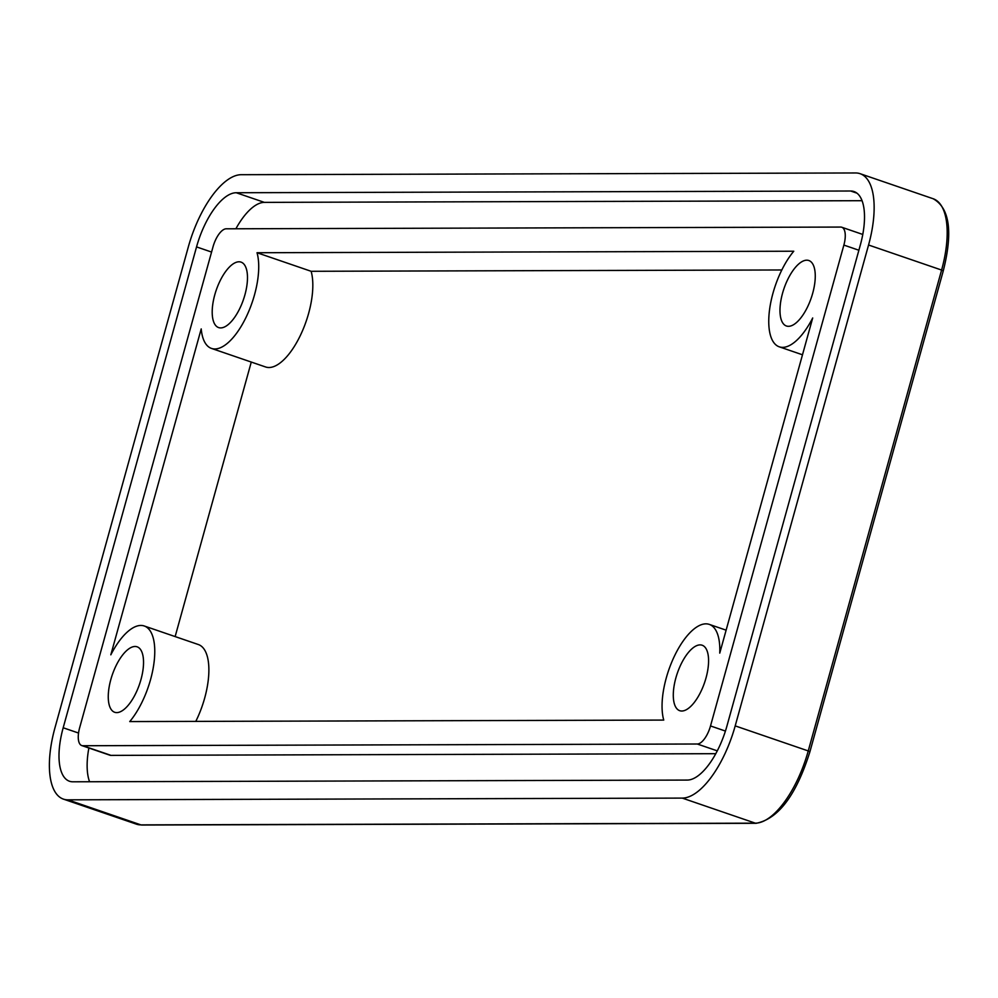 <?xml version="1.0" encoding="UTF-8"?>
<svg xmlns="http://www.w3.org/2000/svg" width="998" height="998" viewBox="0 0 998 998"><rect width="100%" height="100%" fill="white"/><g stroke="black" fill="none" stroke-linecap="round" stroke-linejoin="round"><path stroke-width="1.5" d="M257.022 252.731L793.772 251.222A56.624 23.565 -71.1 0 0 772.939 293.325A56.624 23.565 -71.1 0 0 779.251 346.817A56.624 23.565 -71.1 0 0 812.696 317.975L719.758 653.116A56.624 23.565 -71.1 0 0 709.304 624.399A56.624 23.565 -71.1 0 0 666.252 678.029A56.624 23.565 -71.1 0 0 663.745 720.082L129.74 721.579A56.624 23.565 -71.1 0 0 150.586 679.476A56.624 23.565 -71.1 0 0 144.273 625.995A56.624 23.565 -71.1 0 0 110.828 654.825L201.209 328.916A56.624 23.565 -71.1 0 0 211.476 348.414A56.624 23.565 -71.1 0 0 254.527 294.784A56.624 23.565 -71.1 0 0 257.022 252.731L311.127 271.294L781.833 269.971M195.795 721.392A56.624 23.565 -71.1 0 0 204.69 698.039A56.624 23.565 -71.1 0 0 198.377 644.546L144.273 625.995M211.476 348.414L265.58 366.965A56.624 23.565 -71.1 0 0 308.632 313.347A56.624 23.565 -71.1 0 0 311.127 271.294M706.023 677.916A34.606 14.409 -71.1 0 0 702.155 645.232A34.606 14.409 -71.1 0 0 675.846 678.004A34.606 14.409 -71.1 0 0 679.713 710.688A34.606 14.409 -71.1 0 0 706.023 677.916M140.98 679.501A34.606 14.409 -71.1 0 0 137.125 646.816A34.606 14.409 -71.1 0 0 110.815 679.588A34.606 14.409 -71.1 0 0 114.67 712.273A34.606 14.409 -71.1 0 0 140.98 679.501M812.709 293.212A34.606 14.409 -71.1 0 0 808.842 260.528A34.606 14.409 -71.1 0 0 782.532 293.3A34.606 14.409 -71.1 0 0 786.399 325.984A34.606 14.409 -71.1 0 0 812.709 293.212M244.922 294.809A34.606 14.409 -71.1 0 0 241.067 262.125A34.606 14.409 -71.1 0 0 214.757 294.897A34.606 14.409 -71.1 0 0 218.612 327.581A34.606 14.409 -71.1 0 0 244.922 294.809M697.29 744.009A18.875 7.859 -71.1 0 0 710.514 725.945L843.871 245.084A18.875 7.859 -71.1 0 0 841.763 227.245A18.875 7.859 -71.1 0 0 840.64 227.07L226.234 228.804A18.875 7.859 -71.1 0 0 213.011 246.855L79.653 727.729A18.875 7.859 -71.1 0 0 81.749 745.556A18.875 7.859 -71.1 0 0 82.871 745.731L697.29 744.009L717.275 750.858M67.876 799.835A75.486 31.425 -71.1 0 1 63.385 799.111A75.486 31.425 -71.1 0 1 54.965 727.792L188.323 246.918A75.486 31.425 -71.1 0 1 241.242 174.7L855.648 172.966A75.486 31.425 -71.1 0 1 860.139 173.702L933.18 198.752C949.672 207.971 953.028 232.023 943.26 270.907L809.902 751.781L808.243 750.933L941.601 270.059L868.559 245.009L735.202 725.883L808.243 750.933A75.486 31.425 -71.1 0 1 755.324 823.163L682.283 798.101L67.876 799.835L140.918 824.884L755.324 823.163A3.144 2.832 89.8 0 0 756.16 823.3L141.753 825.034L136.427 824.161A75.486 31.425 -71.1 0 0 140.918 824.884A3.144 2.832 89.8 0 0 141.753 825.034M682.283 798.101A75.486 31.425 -71.1 0 0 735.202 725.883M868.559 245.009A75.486 31.425 -71.1 0 0 860.139 173.702M726.968 725.908L860.326 245.034A56.624 23.565 -71.1 0 0 854.014 191.554A56.624 23.565 -71.1 0 0 850.645 191.005L236.239 192.739A56.624 23.565 -71.1 0 0 196.544 246.905L63.186 727.767A56.624 23.565 -71.1 0 0 69.511 781.259A56.624 23.565 -71.1 0 0 72.879 781.796L687.285 780.074A56.624 23.565 -71.1 0 0 726.968 725.908M251.271 362.062L175.137 636.587M88.872 748.001A56.624 23.565 -71.1 0 0 89.583 781.758M862.072 200.698L264.37 202.382A56.624 23.565 -71.1 0 0 235.89 228.767M81.749 745.556L109.892 755.212A18.875 7.859 -71.1 0 0 111.015 755.386L715.766 753.69M943.26 270.907L941.601 270.059A75.486 31.425 -71.1 0 0 933.18 198.752M78.543 733.043L63.186 727.767M211.564 252.057L196.544 246.905M264.37 202.382L236.239 192.739M857.008 193.188L850.645 191.005M725.434 731.072L710.514 725.945M111.015 755.386L82.871 745.731M858.891 250.236L843.871 245.084M709.304 624.399L726.12 630.162M63.385 799.111L136.427 824.161M779.251 346.817L802.479 354.789M756.16 823.3C778.34 818.909 796.254 795.069 809.902 751.781M841.763 227.245L862.783 234.455"/></g></svg>
